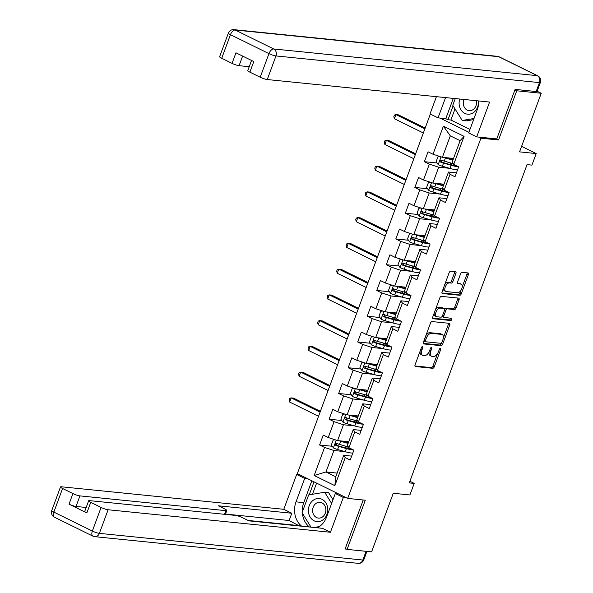 <?xml version="1.0" encoding="UTF-8"?>
<svg xmlns="http://www.w3.org/2000/svg" width="593" height="593" viewBox="0 0 593 593"><rect width="100%" height="100%" fill="white"/><g stroke="black" fill="none" stroke-linecap="round" stroke-linejoin="round"><path stroke-width="0.89" d="M422.52 346.542A1.223 0.645 116.2 0 0 421.43 347.609L415.063 364.828A1.749 0.927 116.2 0 0 415.248 366.496A1.749 0.927 116.2 0 0 415.419 366.541L432.727 368.297A1.749 0.927 116.2 0 0 434.291 366.77L440.658 349.559A1.223 0.645 116.2 0 0 440.525 348.387A1.223 0.645 116.2 0 0 440.406 348.35A1.223 0.645 116.2 0 0 439.309 349.418L438.486 351.649A5.604 2.95 116.2 0 1 433.49 356.519L432.052 356.378A5.604 2.95 116.2 0 1 431.496 356.215A5.604 2.95 116.2 0 1 430.889 350.878L431.719 348.654A1.223 0.645 116.2 0 0 431.585 347.483A1.223 0.645 116.2 0 0 431.459 347.446A1.223 0.645 116.2 0 0 430.37 348.514L429.547 350.745A5.604 2.95 116.2 0 1 424.551 355.615L423.113 355.474A5.604 2.95 116.2 0 1 422.55 355.311A5.604 2.95 116.2 0 1 421.949 349.974L422.772 347.743A1.223 0.645 116.2 0 0 422.646 346.579A1.223 0.645 116.2 0 0 422.52 346.542M455.913 273.395A1.749 0.927 116.2 0 0 455.728 271.72A1.749 0.927 116.2 0 0 455.55 271.676L450.695 271.179A1.749 0.927 116.2 0 0 449.138 272.706L442.067 291.83A1.749 0.927 116.2 0 0 442.252 293.498A1.749 0.927 116.2 0 0 442.422 293.542L459.731 295.299A1.749 0.927 116.2 0 0 461.295 293.772L468.366 274.655A1.749 0.927 116.2 0 0 468.173 272.98A1.749 0.927 116.2 0 0 468.003 272.936L462.14 272.343A1.749 0.927 116.2 0 0 460.576 273.862L457.551 282.046A1.749 0.927 116.2 0 0 457.737 283.713A1.749 0.927 116.2 0 0 457.915 283.765L460.82 284.062A4.685 2.468 116.2 0 1 461.287 284.188A4.685 2.468 116.2 0 1 461.621 289.073A4.685 2.468 116.2 0 1 457.611 292.727L446.218 291.578A4.685 2.468 116.2 0 1 445.758 291.445A4.685 2.468 116.2 0 1 445.417 286.56A4.685 2.468 116.2 0 1 449.427 282.905L451.325 283.098A1.749 0.927 116.2 0 0 452.889 281.579L455.913 273.395L454.557 272.721A1.749 0.927 116.2 0 0 454.705 271.587M345.267 548.488L347.105 549.392L371.596 551.875L393.27 493.272L409.926 494.955L414.196 483.399L409.303 482.902L527.036 164.624L531.936 165.121L536.205 153.565L521.595 146.367M496.274 138.866L498.55 139.985L516.748 90.788L541.239 93.271L519.557 151.875L536.205 153.565M498.55 139.985L480.923 138.199L347.676 498.416L297.33 473.644L430.34 114.071M347.105 549.392L365.303 500.203L347.676 498.416M432.052 321.576A1.749 0.927 116.2 0 0 430.496 323.103L423.424 342.22A1.749 0.927 116.2 0 0 423.61 343.888A1.749 0.927 116.2 0 0 423.787 343.94L441.088 345.689A1.749 0.927 116.2 0 0 442.652 344.17L449.724 325.046A1.749 0.927 116.2 0 0 449.538 323.378A1.749 0.927 116.2 0 0 449.361 323.326L432.052 321.576M432.742 317.025L439.813 297.901A1.749 0.927 116.2 0 1 441.377 296.381L458.685 298.131A1.749 0.927 116.2 0 1 458.856 298.183A1.749 0.927 116.2 0 1 459.041 299.85L456.017 308.034A1.749 0.927 116.2 0 1 454.453 309.553L447.441 308.842A1.749 0.927 116.2 0 0 445.877 310.369L443.868 315.795A1.749 0.927 116.2 0 0 444.061 317.463A1.749 0.927 116.2 0 0 444.231 317.514L451.54 318.256A1.223 0.645 116.2 0 1 451.658 318.285A1.223 0.645 116.2 0 1 451.747 319.568A1.223 0.645 116.2 0 1 450.702 320.524L433.105 318.745A1.749 0.927 116.2 0 1 432.934 318.693A1.749 0.927 116.2 0 1 432.742 317.025M537.139 91.255L541.239 93.271M516.748 90.788L514.909 89.891M440.006 118.066L468.907 132.291M478.647 137.079L480.923 138.199M437.056 162.986L424.38 161.696L429.347 164.142L423.491 179.99L418.525 177.544L414.855 187.455L419.822 189.893L413.958 205.741L408.992 203.303L405.33 213.206L410.297 215.652L404.433 231.5L399.467 229.054L395.805 238.957L400.772 241.403L394.908 257.251L389.942 254.805L386.28 264.715L391.247 267.154L385.383 283.002L380.417 280.563L376.755 290.466L381.722 292.912L375.858 308.76L370.892 306.314L367.223 316.217L372.189 318.663L366.326 334.511L361.367 332.065L357.698 341.968L362.664 344.414L356.801 360.262L351.834 357.816L348.173 367.727L353.139 370.165L347.276 386.013L342.309 383.575L338.647 393.478L343.614 395.924L337.751 411.772L332.784 409.326L329.122 419.229L334.089 421.675L328.226 437.523L323.259 435.077L319.597 444.987L324.556 447.426L314.179 475.49L334.86 485.667L335.779 476.787L343.718 455.32L351.656 456.128M424.38 161.696L428.05 151.793L433.016 154.239L443.394 126.176L464.074 136.353L453.697 164.417L458.663 166.863L454.994 176.766L450.028 174.32L444.172 190.168L449.131 192.614L445.469 202.517L440.503 200.071L434.639 215.919L439.606 218.365L435.944 228.268L430.978 225.829L425.114 241.677L430.081 244.116L426.419 254.026L421.453 251.58L415.589 267.428L420.556 269.874L416.894 279.777L411.927 277.331L406.064 293.179L411.031 295.625L407.361 305.528L402.402 303.09L396.539 318.938L401.505 321.376L397.836 331.279L392.87 328.841L387.007 344.689L391.973 347.135L388.311 357.038L383.345 354.592L377.482 370.44L382.448 372.886L378.786 382.789L373.82 380.343L367.956 396.191L372.923 398.637L369.261 408.54L364.295 406.101L358.431 421.949L363.398 424.388L359.736 434.298L354.77 431.852L348.906 447.7L353.873 450.146L350.204 460.049L345.237 457.603L334.86 485.667M444.009 184.193L432.846 183.067L438.709 167.219L449.627 168.323M456.447 172.845L448.508 172.037L442.645 187.885L444.172 190.168M438.709 167.219L429.347 164.142M432.846 183.067L423.491 179.99M450.028 174.32L448.508 172.037M434.484 209.952L423.32 208.818L429.184 192.97L440.095 194.074M446.922 198.596L438.983 197.795L433.12 213.643L434.639 215.919M429.184 192.97L419.822 189.893M423.32 208.818L413.958 205.741M440.503 200.071L438.983 197.795M424.959 235.703L413.795 234.576L419.659 218.728L430.57 219.833M437.397 224.347L429.451 223.546L423.595 239.394L425.114 241.677M419.659 218.728L410.297 215.652M413.795 234.576L404.433 231.5M430.978 225.829L429.451 223.546M415.434 261.454L404.27 260.327L410.134 244.479L421.045 245.584M427.872 250.105L419.926 249.297L414.062 265.145L415.589 267.428M410.134 244.479L400.772 241.403M404.27 260.327L394.908 257.251M421.453 251.58L419.926 249.297M405.901 287.212L394.745 286.078L400.601 270.23L411.52 271.335M418.339 275.856L410.4 275.048L404.537 290.896L406.064 293.179M400.601 270.23L391.247 267.154M394.745 286.078L385.383 283.002M411.927 277.331L410.4 275.048M396.376 312.963L385.213 311.829L391.076 295.981L401.995 297.086M408.814 301.607L400.875 300.807L395.012 316.655L396.539 318.938M391.076 295.981L381.722 292.912M385.213 311.829L375.858 308.76M402.402 303.09L400.875 300.807M386.851 338.714L375.688 337.587L381.551 321.74L392.47 322.844M399.289 327.358L391.35 326.558L385.487 342.406L387.007 344.689M381.551 321.74L372.189 318.663M375.688 337.587L366.326 334.511M392.87 328.841L391.35 326.558M377.326 364.465L366.163 363.339L372.026 347.491L382.937 348.595M389.764 353.117L381.825 352.309L375.962 368.157L377.482 370.44M372.026 347.491L362.664 344.414M366.163 363.339L356.801 360.262M383.345 354.592L381.825 352.309M367.801 390.224L356.638 389.09L362.501 373.242L373.412 374.346M380.239 378.868L372.293 378.067L366.43 393.915L367.956 396.191M362.501 373.242L353.139 370.165M356.638 389.09L347.276 386.013M373.82 380.343L372.293 378.067M358.268 415.975L347.113 414.848L352.976 398.993L363.887 400.105M370.707 404.619L362.768 403.818L356.904 419.666L358.431 421.949M352.976 398.993L343.614 395.924M347.113 414.848L337.751 411.772M364.295 406.101L362.768 403.818M348.743 441.726L337.587 440.599L343.443 424.751L354.362 425.856M361.181 430.377L353.243 429.569L347.379 445.417L348.906 447.7M343.443 424.751L334.089 421.675M337.587 440.599L328.226 437.523M354.77 431.852L353.243 429.569M337.143 473.095L325.98 471.961L333.918 450.502L344.837 451.607M333.918 450.502L324.556 447.426M335.779 476.787L325.98 471.961L314.179 475.49M345.237 457.603L343.718 455.32M414.196 483.399L409.896 481.286M453.697 164.417L452.17 162.134L460.109 140.674L450.309 135.849L442.371 157.315L453.534 158.442M464.074 136.353L460.109 140.674M450.309 135.849L443.394 126.176M442.371 157.315L433.016 154.239M345.763 447.633L343.947 447.448M332.265 446.27L319.597 444.987M355.289 421.882L353.472 421.697M341.79 420.511L329.122 419.229M364.821 396.124L362.998 395.946M351.323 394.76L338.647 393.478M374.346 370.373L372.53 370.188M360.848 369.009L348.173 367.727M383.871 344.622L382.055 344.437M370.373 343.258L357.698 341.968M393.396 318.871L391.58 318.686M379.898 317.5L367.223 316.217M402.921 293.112L401.105 292.927M389.423 291.749L376.755 290.466M412.454 267.361L410.63 267.176M398.948 265.998L386.28 264.715M421.979 241.61L420.155 241.425M408.481 240.239L395.805 238.957M431.504 215.852L429.688 215.674M418.006 214.488L405.33 213.206M441.029 190.101L439.213 189.916M427.531 188.737L414.855 187.455M450.554 164.35L448.738 164.165M420.111 351.182A5.604 2.95 116.2 0 0 421.193 354.644L422.55 355.311M429.095 351.775A5.604 2.95 116.2 0 0 430.133 355.548L431.496 356.215M414.907 365.963L431.37 367.623A1.749 0.927 116.2 0 0 432.927 366.103L437.597 353.487M443.319 338.025L448.36 324.378A1.749 0.927 116.2 0 0 448.516 323.244M423.269 343.354L439.732 345.022A1.749 0.927 116.2 0 0 441.288 343.495L441.459 343.043M425.426 340.575A1.223 0.645 116.2 0 0 425.559 341.746A1.223 0.645 116.2 0 0 425.678 341.776L440.873 343.317A1.223 0.645 116.2 0 0 441.963 342.25L442.83 339.9A5.604 2.95 116.2 0 0 442.23 334.563A5.604 2.95 116.2 0 0 441.674 334.4L431.289 333.355A5.604 2.95 116.2 0 0 426.3 338.225L425.426 340.575L424.247 339.997M423.973 340.738A1.223 0.645 116.2 0 0 424.195 341.071A1.223 0.645 116.2 0 0 424.321 341.108L425.455 341.664M442.23 334.563L440.873 333.889A5.604 2.95 116.2 0 0 440.317 333.733L441.674 334.4M425.826 335.72A5.604 2.95 116.2 0 1 429.932 332.68L440.317 333.733M444.698 309.287A1.749 0.927 116.2 0 1 446.077 308.175L453.096 308.886A1.749 0.927 116.2 0 0 454.653 307.367L457.685 299.183A1.749 0.927 116.2 0 0 457.833 298.049M442.341 316.069A1.749 0.927 116.2 0 0 442.697 316.795A1.749 0.927 116.2 0 0 442.867 316.847M432.594 318.159L449.338 319.857A1.223 0.645 116.2 0 0 450.154 319.316A1.223 0.645 116.2 0 0 450.554 318.152M440.154 308.108A4.685 2.468 116.2 0 0 436.144 311.762A4.685 2.468 116.2 0 0 436.485 316.647A4.685 2.468 116.2 0 0 436.952 316.781L440.962 317.181A1.749 0.927 116.2 0 0 442.526 315.661L444.528 310.235A1.749 0.927 116.2 0 0 444.342 308.56A1.749 0.927 116.2 0 0 444.172 308.516L440.154 308.108L438.798 307.441A4.685 2.468 116.2 0 0 435.329 310.043M434.224 313.015A4.685 2.468 116.2 0 0 435.121 315.98L436.485 316.647M443.127 308.004A1.749 0.927 116.2 0 0 442.986 307.893A1.749 0.927 116.2 0 0 442.808 307.849L444.172 308.516M438.798 307.441L442.808 307.849M444.72 284.64A4.685 2.468 116.2 0 1 448.071 282.238L449.968 282.431A1.749 0.927 116.2 0 0 451.525 280.904L454.557 272.721M443.468 288.02A4.685 2.468 116.2 0 0 444.394 290.778L445.758 291.445M461.287 284.188L459.923 283.521A4.685 2.468 116.2 0 0 459.464 283.387L460.82 284.062M457.403 283.18L459.464 283.387M462.214 286.938L467.002 273.981A1.749 0.927 116.2 0 0 467.158 272.847M441.911 292.964L458.374 294.625A1.749 0.927 116.2 0 0 459.931 293.105L460.961 290.325M335.208 439.821L333.177 440.006L331.346 444.958L333.459 447.952A4.729 0.771 20.3 0 0 337.573 449.516L345.222 451.718A13.646 2.231 20.3 0 0 352.828 452.963M346.549 448.189A6.516 1.067 -159.7 0 1 345.4 447.04L345.712 446.195M339.018 440.74A4.729 0.771 20.3 0 0 340.627 441.266L348.121 443.423M341.019 440.947L347.498 442.808A11.326 1.853 20.3 0 0 348.269 443.023M348.41 446.959A13.646 2.231 -159.7 0 1 347.113 446.603L339.47 444.402A4.729 0.771 -159.7 0 1 336.49 443.349C335.038 443.475 334.793 444.135 335.757 445.328A4.729 0.771 20.3 0 0 338.736 446.381L346.386 448.582A13.646 2.231 20.3 0 0 353.361 449.894M351.553 449.005A11.326 1.853 -159.7 0 1 345.6 447.923L337.951 445.728A2.409 0.393 -159.7 0 1 337.165 445.469L336.513 443.964M347.416 441.592L347.29 441.926A6.516 1.067 20.3 0 0 348.284 442.971M320.087 412.135L291.141 397.888L289.614 402.017L318.56 416.264M289.614 402.017L289.036 399.986L289.643 398.333L291.141 397.888L293.587 398.14L320.383 411.327M312.407 500.937A11.601 9.673 -84.2 0 0 310.221 517.185A11.601 9.673 -84.2 0 0 323.756 519.209A11.601 9.673 -84.2 0 0 325.942 502.953A11.601 9.673 -84.2 0 0 312.407 500.937M315.357 503.939A7.939 6.619 -84.2 0 0 312.815 512.448A7.939 6.619 -84.2 0 0 318.441 518.089A7.939 6.619 -84.2 0 0 323.126 516.444A7.939 6.619 -84.2 0 0 325.668 507.934A7.939 6.619 -84.2 0 0 320.042 502.293A7.939 6.619 -84.2 0 0 315.357 503.939M311.029 527.155L302.067 512.723L308.656 494.903L324.675 492.249L328.589 492.642L332.992 499.721M319.405 526.584L314.075 527.466M324.675 492.249L331.62 503.427M459.701 99.024A11.601 9.673 -84.2 0 0 462.925 112.114A11.601 9.673 -84.2 0 0 474.467 111.781A11.601 9.673 -84.2 0 0 478.425 100.921M464.022 99.461A7.939 6.619 -84.2 0 0 469.152 110.661A7.939 6.619 -84.2 0 0 473.837 109.016A7.939 6.619 -84.2 0 0 476.424 100.721M473.592 119.63L466.12 120.861L462.199 120.468L452.778 105.295L455.261 98.579M474.007 118.511L462.199 120.468M338.247 493.776L335.297 493.48L343.325 497.431L330.442 532.262L108.104 509.75L99.372 533.359L362.849 560.037L366.074 551.312M335.297 493.48L326.632 516.918A20.073 16.737 -84.2 0 1 317.381 527.8M302.311 512.055A20.073 16.737 -84.2 0 1 303.757 502.642L296.018 501.856A20.073 16.737 -84.2 0 0 301.696 526.213M296.018 501.856L304.691 478.41L296.663 474.459L283.773 509.298L291.8 513.249L218.343 505.807L224.74 508.957A5.352 0.875 20.3 0 1 226.815 510.514A5.352 0.875 20.3 0 1 225.881 510.662L79.936 495.889L76.03 506.452A5.352 0.875 -159.7 0 1 69.01 504.146L86.83 512.923A5.352 0.875 -159.7 0 1 84.755 511.359L88.661 500.796A5.352 0.875 20.3 0 0 90.744 502.353L101.084 507.445A5.352 0.875 20.3 0 0 108.104 509.75M299.472 525.991L289.117 520.506L291.8 513.249M88.661 500.796A5.352 0.875 20.3 0 1 89.595 500.64L235.54 515.421A5.352 0.875 20.3 0 1 242.559 517.726L248.956 520.869L322.414 528.311L330.442 532.262M346.275 497.727L343.325 497.431M299.606 474.763L296.663 474.459M307.634 478.714L304.691 478.41M283.773 509.298L61.435 486.786A5.352 0.875 20.3 0 0 60.493 486.935A5.352 0.875 20.3 0 0 62.576 488.491L72.917 493.584A5.352 0.875 20.3 0 0 79.936 495.889M346.586 549.14L345.089 548.985L363.212 499.988M299.591 525.665L248.096 520.454M86.185 507.482L76.03 506.452M289.117 520.506L225.503 514.072M302.4 513.264A20.073 16.737 -84.2 0 0 309.435 526.999M303.757 502.642L311.836 480.782M314.016 481.85L309.227 494.807M317.07 527.77L317.611 527.681M316.595 483.117L312.474 494.265M455.024 108.912L450.91 120.023L447.974 119.727L445.795 118.652L438.057 117.866L430.029 113.915L436.411 96.666M438.057 117.866L445.558 97.593M536.154 91.522L539.452 82.612A5.352 0.875 20.3 0 0 540.393 82.457L537.095 91.374A5.352 0.875 -159.7 0 1 536.154 91.522L515.095 89.395L496.778 138.918L476.698 136.887L468.67 132.936L477.343 109.49A20.073 16.737 -84.2 0 0 478.81 100.958M476.698 136.887L489.581 102.055L267.243 79.536A5.352 0.875 -159.7 0 1 260.223 77.231L249.883 72.146A5.352 0.875 -159.7 0 1 247.8 70.582L251.543 60.471M450.91 120.023L469.975 129.407M242.626 56.083L239.075 65.682A5.352 0.875 -159.7 0 1 232.056 63.377L221.715 58.284A5.352 0.875 -159.7 0 1 219.632 56.728L228.364 33.119A5.352 0.875 20.3 0 0 230.447 34.676L221.715 58.284M249.883 72.146L253.789 61.576L235.962 52.807L232.056 63.377M239.075 65.682L249.23 66.705M445.795 118.652L453.297 98.379M453.111 105.836L447.974 119.727M344.741 414.062L342.702 414.255L340.871 419.207L342.984 422.194A4.729 0.771 20.3 0 0 347.098 423.765L354.747 425.967A13.646 2.231 20.3 0 0 362.353 427.212M356.082 422.438A6.516 1.067 -159.7 0 1 354.925 421.289L355.237 420.444M348.543 414.989A4.729 0.771 20.3 0 0 350.152 415.515L357.646 417.665M350.545 415.189L357.023 417.057A11.326 1.853 20.3 0 0 357.794 417.272M357.935 421.208A13.646 2.231 -159.7 0 1 356.645 420.852L348.995 418.651A4.729 0.771 -159.7 0 1 346.015 417.591C344.563 417.724 344.318 418.384 345.282 419.577A4.729 0.771 20.3 0 0 348.261 420.63L355.911 422.831A13.646 2.231 20.3 0 0 362.886 424.136M361.085 423.254A11.326 1.853 -159.7 0 1 355.133 422.172L347.483 419.97A2.409 0.393 -159.7 0 1 346.69 419.718L346.038 418.213M356.942 415.841L356.816 416.167A6.516 1.067 20.3 0 0 357.809 417.22M329.612 386.384L300.666 372.137L299.139 376.266L328.085 390.513M299.139 376.266L298.561 374.227L299.176 372.582L303.112 372.382L329.908 385.576M354.266 388.311L352.227 388.504L350.396 393.455L352.509 396.443A4.729 0.771 20.3 0 0 356.63 398.014L364.272 400.216A13.646 2.231 20.3 0 0 371.878 401.454M365.607 396.68A6.516 1.067 -159.7 0 1 364.45 395.531L364.762 394.693M358.068 389.238A4.729 0.771 20.3 0 0 359.677 389.757L367.171 391.914M360.07 389.438L366.548 391.298A11.326 1.853 20.3 0 0 367.319 391.513M367.46 395.449A13.646 2.231 -159.7 0 1 366.17 395.094L358.52 392.892A4.729 0.771 -159.7 0 1 355.541 391.84C354.088 391.966 353.843 392.625 354.807 393.819A4.729 0.771 20.3 0 0 357.787 394.879L365.436 397.073A13.646 2.231 20.3 0 0 372.411 398.385M370.61 397.495A11.326 1.853 -159.7 0 1 364.658 396.42L357.008 394.219A2.409 0.393 -159.7 0 1 356.223 393.967L355.563 392.462M366.467 390.083L366.341 390.416A6.516 1.067 20.3 0 0 367.341 391.462M339.137 360.626L310.191 346.386L308.664 350.515L337.61 364.754M308.664 350.515L308.086 348.476L308.701 346.823L312.637 346.631L339.441 359.818M363.791 362.56L361.76 362.746L359.921 367.704L362.034 370.692A4.729 0.771 20.3 0 0 366.155 372.263L373.805 374.457A13.646 2.231 20.3 0 0 381.41 375.703M375.132 370.929A6.516 1.067 -159.7 0 1 373.975 369.78L374.287 368.935M367.601 363.487A4.729 0.771 20.3 0 0 369.209 364.006L376.696 366.163M369.602 363.687L376.073 365.547A11.326 1.853 20.3 0 0 376.844 365.762M376.985 369.698A13.646 2.231 -159.7 0 1 375.695 369.343L368.045 367.141A4.729 0.771 -159.7 0 1 365.066 366.089C363.62 366.215 363.376 366.874 364.339 368.068A4.729 0.771 20.3 0 0 367.312 369.12L374.961 371.322A13.646 2.231 20.3 0 0 381.936 372.634M380.135 371.744A11.326 1.853 -159.7 0 1 374.183 370.669L366.533 368.468A2.409 0.393 -159.7 0 1 365.748 368.209L365.088 366.704M375.992 364.332L375.873 364.665A6.516 1.067 20.3 0 0 376.866 365.711M348.662 334.875L319.716 320.628L318.189 324.756L347.135 339.003M318.189 324.756L317.618 322.725L318.226 321.072L319.716 320.628L322.169 320.88L348.966 334.067M373.316 336.802L371.285 336.994L369.454 341.946L371.559 344.941A4.729 0.771 20.3 0 0 375.68 346.505L383.33 348.706A13.646 2.231 20.3 0 0 390.935 349.952M384.657 345.178A6.516 1.067 -159.7 0 1 383.501 344.029L383.812 343.184M377.126 337.728A4.729 0.771 20.3 0 0 378.734 338.255L386.228 340.404M379.127 337.936L385.598 339.796A11.326 1.853 20.3 0 0 386.369 340.011M386.517 343.947A13.646 2.231 -159.7 0 1 385.22 343.592L377.571 341.39A4.729 0.771 -159.7 0 1 374.598 340.338C373.145 340.464 372.901 341.123 373.864 342.317A4.729 0.771 20.3 0 0 376.837 343.369L384.486 345.571A13.646 2.231 20.3 0 0 391.462 346.883M389.66 345.993A11.326 1.853 -159.7 0 1 383.708 344.911L376.058 342.71A2.409 0.393 -159.7 0 1 375.273 342.457L374.62 340.953M385.517 338.581L385.398 338.907A6.516 1.067 20.3 0 0 386.391 339.959M358.194 309.123L329.241 294.877L327.714 299.005L356.667 313.252M327.714 299.005L327.143 296.974L327.751 295.321L329.241 294.877L331.695 295.129L358.491 308.316M382.841 311.051L380.81 311.243L378.979 316.195L381.091 319.182A4.729 0.771 20.3 0 0 385.205 320.754L392.855 322.955A13.646 2.231 20.3 0 0 400.46 324.193M394.182 319.419A6.516 1.067 -159.7 0 1 393.033 318.278L393.344 317.433M386.651 311.977A4.729 0.771 20.3 0 0 388.259 312.496L395.753 314.653M388.652 312.177L395.131 314.045A11.326 1.853 20.3 0 0 395.902 314.26M396.042 318.189A13.646 2.231 -159.7 0 1 394.745 317.833L387.096 315.639A4.729 0.771 -159.7 0 1 384.123 314.579C382.67 314.713 382.426 315.372 383.389 316.566A4.729 0.771 20.3 0 0 386.369 317.618L394.019 319.82A13.646 2.231 20.3 0 0 400.994 321.124M399.185 320.242A11.326 1.853 -159.7 0 1 393.233 319.16L385.583 316.959A2.409 0.393 -159.7 0 1 384.798 316.706L384.145 315.202M395.042 312.83L394.923 313.156A6.516 1.067 20.3 0 0 395.916 314.208M367.719 283.372L338.773 269.126L337.247 273.254L366.192 287.494M337.247 273.254L336.668 271.216L337.276 269.57L341.22 269.37L368.016 282.557M392.366 285.3L390.335 285.492L388.504 290.444L390.617 293.431A4.729 0.771 20.3 0 0 394.73 295.003L402.38 297.204A13.646 2.231 20.3 0 0 409.985 298.442M403.707 293.668A6.516 1.067 -159.7 0 1 402.558 292.519L402.869 291.682M396.176 286.226A4.729 0.771 20.3 0 0 397.784 286.745L405.278 288.902M398.177 286.426L404.656 288.287A11.326 1.853 20.3 0 0 405.427 288.502M405.568 292.438A13.646 2.231 -159.7 0 1 404.278 292.082L396.628 289.881A4.729 0.771 -159.7 0 1 393.648 288.828C392.195 288.954 391.951 289.614 392.914 290.807A4.729 0.771 20.3 0 0 395.894 291.867L403.544 294.061A13.646 2.231 20.3 0 0 410.519 295.373M408.71 294.484A11.326 1.853 -159.7 0 1 402.758 293.409L395.108 291.207A2.409 0.393 -159.7 0 1 394.323 290.955L393.67 289.451M404.574 287.071L404.448 287.405A6.516 1.067 20.3 0 0 405.442 288.45M377.244 257.614L348.299 243.375L346.772 247.496L375.717 261.743M346.772 247.496L346.193 245.465L346.801 243.812L350.745 243.619L377.541 256.806M401.898 259.549L399.86 259.734L398.029 264.686L400.142 267.68A4.729 0.771 20.3 0 0 404.256 269.244L411.905 271.446A13.646 2.231 20.3 0 0 419.51 272.691M413.239 267.917A6.516 1.067 -159.7 0 1 412.083 266.768L412.394 265.923M405.701 260.468A4.729 0.771 20.3 0 0 407.309 260.994L414.803 263.151M407.702 260.675L414.181 262.536A11.326 1.853 20.3 0 0 414.952 262.751M415.093 266.687A13.646 2.231 -159.7 0 1 413.803 266.331L406.153 264.13A4.729 0.771 -159.7 0 1 403.173 263.077C401.72 263.203 401.476 263.863 402.439 265.056A4.729 0.771 20.3 0 0 405.419 266.109L413.069 268.31A13.646 2.231 20.3 0 0 420.044 269.622M418.243 268.733A11.326 1.853 -159.7 0 1 412.291 267.651L404.641 265.456A2.409 0.393 -159.7 0 1 403.848 265.197L403.196 263.692M414.099 261.32L413.973 261.654A6.516 1.067 20.3 0 0 414.967 262.699M386.769 231.863L357.824 217.616L356.297 221.745L385.242 235.992M356.297 221.745L355.718 219.714L356.334 218.061L357.824 217.616L360.27 217.868L387.066 231.055M411.423 233.79L409.385 233.983L407.554 238.935L409.667 241.929A4.729 0.771 20.3 0 0 413.788 243.493L421.438 245.695A13.646 2.231 20.3 0 0 429.035 246.94M422.765 242.166A6.516 1.067 -159.7 0 1 421.608 241.017L421.92 240.172M415.226 234.717A4.729 0.771 20.3 0 0 416.835 235.243L424.329 237.393M417.227 234.917L423.706 236.785A11.326 1.853 20.3 0 0 424.477 237M424.618 240.936A13.646 2.231 -159.7 0 1 423.328 240.58L415.678 238.379A4.729 0.771 -159.7 0 1 412.698 237.326C411.245 237.452 411.001 238.112 411.965 239.305A4.729 0.771 20.3 0 0 414.944 240.358L422.594 242.559A13.646 2.231 20.3 0 0 429.569 243.864M427.768 242.982A11.326 1.853 -159.7 0 1 421.816 241.9L414.166 239.698A2.409 0.393 -159.7 0 1 413.38 239.446L412.721 237.941M423.624 235.569L423.498 235.895A6.516 1.067 20.3 0 0 424.499 236.948M396.294 206.112L367.349 191.865L365.822 195.994L394.768 210.241M365.822 195.994L365.244 193.955L365.859 192.31L367.349 191.865L369.795 192.117L396.598 205.304M420.948 208.039L418.917 208.232L417.079 213.184L419.192 216.171A4.729 0.771 20.3 0 0 423.313 217.742L430.963 219.944A13.646 2.231 20.3 0 0 438.568 221.182M432.29 216.408A6.516 1.067 -159.7 0 1 431.133 215.259L431.445 214.421M424.758 208.966A4.729 0.771 20.3 0 0 426.367 209.485L433.854 211.642M426.76 209.166L433.231 211.026A11.326 1.853 20.3 0 0 434.002 211.241M434.143 215.177A13.646 2.231 -159.7 0 1 432.853 214.822L425.203 212.62A4.729 0.771 -159.7 0 1 422.231 211.568C420.778 211.694 420.533 212.353 421.497 213.547A4.729 0.771 20.3 0 0 424.469 214.607L432.119 216.808A13.646 2.231 20.3 0 0 439.094 218.113M437.293 217.223A11.326 1.853 -159.7 0 1 431.341 216.149L423.691 213.947A2.409 0.393 -159.7 0 1 422.905 213.695L422.246 212.19M433.149 209.818L433.031 210.144A6.516 1.067 20.3 0 0 434.024 211.19M405.82 180.361L376.874 166.114L375.347 170.243L404.293 184.482M375.347 170.243L374.776 168.204L375.384 166.551L379.327 166.359L406.123 179.546M430.474 182.288L428.442 182.474L426.612 187.432L428.717 190.42A4.729 0.771 20.3 0 0 432.838 191.991L440.488 194.185A13.646 2.231 20.3 0 0 448.093 195.431M441.815 190.657A6.516 1.067 -159.7 0 1 440.658 189.508L440.97 188.663M434.284 183.215A4.729 0.771 20.3 0 0 435.892 183.734L443.386 185.891M436.285 183.415L442.756 185.275A11.326 1.853 20.3 0 0 443.527 185.49M443.675 189.426A13.646 2.231 -159.7 0 1 442.378 189.071L434.728 186.869A4.729 0.771 -159.7 0 1 431.756 185.817C430.303 185.943 430.058 186.602 431.022 187.796A4.729 0.771 20.3 0 0 433.994 188.848L441.644 191.05A13.646 2.231 20.3 0 0 448.619 192.362M446.818 191.472A11.326 1.853 -159.7 0 1 440.866 190.397L433.216 188.196A2.409 0.393 -159.7 0 1 432.43 187.937L431.778 186.432M442.675 184.06L442.556 184.393A6.516 1.067 20.3 0 0 443.549 185.439M415.352 154.603L386.399 140.356L384.879 144.484L413.825 158.731M384.879 144.484L384.301 142.453L384.909 140.8L386.399 140.356L388.852 140.608L415.649 153.795M439.999 156.537L437.968 156.722L436.137 161.674L438.249 164.669A4.729 0.771 20.3 0 0 442.363 166.233L450.013 168.434A13.646 2.231 20.3 0 0 457.618 169.68M451.34 164.906A6.516 1.067 -159.7 0 1 450.191 163.757L450.502 162.912M443.809 157.456A4.729 0.771 20.3 0 0 445.417 157.983L452.911 160.132M445.81 157.664L452.289 159.524A11.326 1.853 20.3 0 0 453.059 159.739M453.2 163.675A13.646 2.231 -159.7 0 1 451.903 163.32L444.253 161.118A4.729 0.771 -159.7 0 1 441.281 160.066C439.828 160.192 439.583 160.851 440.547 162.045A4.729 0.771 20.3 0 0 443.527 163.097L451.177 165.299A13.646 2.231 20.3 0 0 458.152 166.611M456.343 165.721A11.326 1.853 -159.7 0 1 450.391 164.639L442.741 162.445A2.409 0.393 -159.7 0 1 441.955 162.185L441.303 160.681M452.2 158.309L452.081 158.635A6.516 1.067 20.3 0 0 453.074 159.687M424.877 128.851L395.931 114.605L394.404 118.733L423.35 132.98M394.404 118.733L393.826 116.702L394.434 115.049L395.931 114.605L398.377 114.857L425.174 128.044M420.771 349.396L421.949 349.974M430.577 348.091L431.719 348.654M429.71 350.3L430.889 350.878M439.517 348.995L440.658 349.559M432.927 366.103L434.291 366.77M431.37 367.623L432.727 368.297M421.638 347.187L422.772 347.743M448.36 324.378L449.724 325.046M441.288 343.495L442.652 344.17M439.732 345.022L441.088 345.689M429.932 332.68L431.289 333.355M425.114 337.647L426.3 338.225M457.685 299.183L459.041 299.85M454.653 307.367L456.017 308.034M453.096 308.886L454.453 309.553M446.077 308.175L447.441 308.842M444.661 309.768L445.877 310.369M442.689 315.217L443.868 315.795M449.338 319.857L450.702 320.524M451.525 280.904L452.889 281.579M449.968 282.431L451.325 283.098M448.071 282.238L449.427 282.905M467.002 273.981L468.366 274.655M459.931 293.105L461.295 293.772M458.374 294.625L459.731 295.299M336.253 440.162L333.399 447.878M346.386 448.582L345.222 451.718M349.24 448.797L349.529 448.011M346.749 448.241L347.335 446.662M347.491 445.588L347.113 446.603M338.736 446.381L337.573 449.516M340.627 441.266L339.47 444.402M337.165 445.469L335.757 445.328M90.744 502.353L86.83 512.923M69.01 504.146L72.917 493.584M62.576 488.491L53.844 512.1L92.352 531.046L101.084 507.445M224.532 514.301L225.881 510.662M53.844 512.1A5.352 0.875 -159.7 0 1 51.761 510.543A5.352 5.352 0 0 0 54.423 517.2A5.352 2.824 -63.8 0 1 53.844 512.1M92.352 531.046A5.352 2.824 116.2 0 0 92.923 536.146A5.352 5.352 0 0 0 94.747 536.672A5.352 4.462 95.8 0 0 99.372 533.359A5.352 0.875 -159.7 0 1 92.352 531.046M366.926 551.401L363.783 559.881A5.352 0.875 -159.7 0 1 362.849 560.037A5.352 4.462 95.8 0 1 358.224 563.35L94.747 536.672M540.393 82.457A5.352 5.352 0 0 0 537.732 75.8A5.352 2.824 -63.8 0 0 537.206 75.652A5.352 4.462 95.8 0 1 539.452 82.612L275.975 55.935A5.352 4.462 95.8 0 0 273.721 48.974L537.206 75.652L498.698 56.698L235.221 30.021L273.721 48.974A5.352 2.824 116.2 0 0 268.955 53.629L230.447 34.676A5.352 2.824 -63.8 0 1 235.221 30.021A5.352 4.462 95.8 0 0 233.924 29.65A5.352 5.352 0 0 0 228.364 33.119M260.223 77.231L268.955 53.629A5.352 0.875 20.3 0 0 275.975 55.935L267.243 79.536M497.408 56.328A5.352 4.462 95.8 0 1 498.698 56.698A5.352 2.824 116.2 0 1 499.232 56.854A5.352 5.352 0 0 0 497.408 56.328L233.924 29.65M345.786 414.411L342.932 422.12M355.911 422.831L354.747 425.967M358.765 423.046L359.054 422.253M356.274 422.49L356.86 420.911M357.016 419.829L356.645 420.852M348.261 420.63L347.098 423.765M350.152 415.515L348.995 418.651M346.69 419.718L345.282 419.577M355.311 388.652L352.457 396.369M365.436 397.073L364.272 400.216M368.29 397.288L368.587 396.502M365.799 396.732L366.385 395.16M366.548 394.078L366.17 395.094M357.787 394.879L356.63 398.014M359.677 389.757L358.52 392.892M356.223 393.967L354.807 393.819M364.836 362.901L361.982 370.618M374.961 371.322L373.805 374.457M377.815 371.537L378.112 370.751M375.325 370.981L375.91 369.402M376.073 368.327L375.695 369.343M367.312 369.12L366.155 372.263M369.209 364.006L368.045 367.141M365.748 368.209L364.339 368.068M374.361 337.15L371.507 344.867M384.486 345.571L383.33 348.706M387.348 345.786L387.637 344.993M384.857 345.23L385.435 343.651M385.598 342.576L385.22 343.592M376.837 343.369L375.68 346.505M378.734 338.255L377.571 341.39M375.273 342.457L373.864 342.317M383.886 311.399L381.032 319.108M394.019 319.82L392.855 322.955M396.873 320.035L397.162 319.242M394.382 319.471L394.96 317.9M395.123 316.818L394.745 317.833M386.369 317.618L385.205 320.754M388.259 312.496L387.096 315.639M384.798 316.706L383.389 316.566M393.411 285.641L390.557 293.357M403.544 294.061L402.38 297.204M406.398 294.276L406.687 293.491M403.907 293.72L404.493 292.141M404.648 291.067L404.278 292.082M395.894 291.867L394.73 295.003M397.784 286.745L396.628 289.881M394.323 290.955L392.914 290.807M402.943 259.89L400.09 267.606M413.069 268.31L411.905 271.446M415.923 268.525L416.212 267.739M413.432 267.969L414.018 266.39M414.173 265.316L413.803 266.331M405.419 266.109L404.256 269.244M407.309 260.994L406.153 264.13M403.848 265.197L402.439 265.056M412.469 234.139L409.615 241.848M422.594 242.559L421.438 245.695M425.448 242.774L425.744 241.981M422.957 242.218L423.543 240.639M423.706 239.557L423.328 240.58M414.944 240.358L413.788 243.493M416.835 235.243L415.678 238.379M413.38 239.446L411.965 239.305M421.994 208.38L419.14 216.097M432.119 216.808L430.963 219.944M434.973 217.016L435.269 216.23M432.482 216.46L433.068 214.888M433.231 213.806L432.853 214.822M424.469 214.607L423.313 217.742M426.367 209.485L425.203 212.62M422.905 213.695L421.497 213.547M431.519 182.629L428.665 190.346M441.644 191.05L440.488 194.185M444.505 191.265L444.794 190.479M442.015 190.709L442.593 189.13M442.756 188.055L442.378 189.071M433.994 188.848L432.838 191.991M435.892 183.734L434.728 186.869M432.43 187.937L431.022 187.796M441.044 156.878L438.19 164.595M451.177 165.299L450.013 168.434M454.03 165.514L454.32 164.721M451.54 164.958L452.125 163.379M452.281 162.304L451.903 163.32M443.527 163.097L442.363 166.233M445.417 157.983L444.253 161.118M441.955 162.185L440.547 162.045M424.195 341.071L425.559 341.746M442.697 316.795L444.061 317.463M442.986 307.893L444.342 308.56M60.493 486.935L51.761 510.543M54.423 517.2L92.923 536.146M358.224 563.35A5.352 5.352 0 0 0 363.783 559.881M225.384 514.39L226.815 510.514M537.732 75.8L499.232 56.854"/></g></svg>
